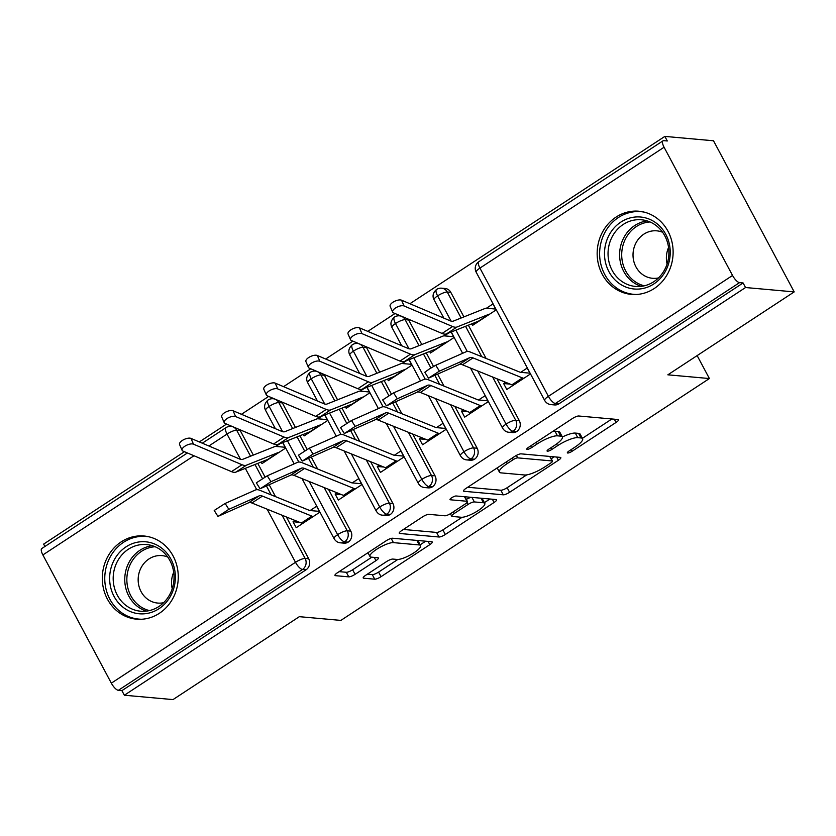 <?xml version="1.0" encoding="UTF-8"?>
<svg xmlns="http://www.w3.org/2000/svg" width="836" height="836" viewBox="0 0 836 836"><rect width="100%" height="100%" fill="white"/><g stroke="black" fill="none" stroke-linecap="round" stroke-linejoin="round"><path stroke-width="1.25" d="M567.707 453.018A3.678 0.899 151.9 0 0 572.127 451.262L616.048 422.431A5.256 1.275 151.9 0 0 618.504 419.766A5.256 1.275 151.9 0 0 618.003 419.526L578.752 416.004A5.256 1.275 151.9 0 0 572.441 418.522L528.509 447.344A3.678 0.899 151.9 0 0 526.795 449.214A3.678 0.899 151.9 0 0 527.15 449.381A3.678 0.899 151.9 0 0 531.571 447.626L537.245 443.895A16.814 4.096 151.9 0 1 557.455 435.838L560.726 436.131A16.814 4.096 151.9 0 1 562.325 436.894A16.814 4.096 151.9 0 1 554.477 445.431L548.792 449.162A3.678 0.899 151.9 0 0 547.078 451.032A3.678 0.899 151.9 0 0 547.423 451.2A3.678 0.899 151.9 0 0 551.844 449.444L557.528 445.713A16.814 4.096 151.9 0 1 577.739 437.656L581.01 437.949A16.814 4.096 151.9 0 1 582.608 438.712A16.814 4.096 151.9 0 1 574.76 447.26L569.076 450.991A3.678 0.899 151.9 0 0 567.351 452.851A3.678 0.899 151.9 0 0 567.707 453.018M121.21 541.864A41.748 37.954 95.1 0 1 144.011 536.001A41.748 37.954 95.1 0 1 177.399 568.041A41.748 37.954 95.1 0 1 159.352 613.31A41.748 37.954 95.1 0 1 136.55 619.173A41.748 37.954 95.1 0 1 103.162 587.133A41.748 37.954 95.1 0 1 121.21 541.864M616.069 217.088A41.748 37.954 95.1 0 1 638.871 211.226A41.748 37.954 95.1 0 1 672.259 243.266A41.748 37.954 95.1 0 1 654.212 288.535A41.748 37.954 95.1 0 1 631.41 294.397A41.748 37.954 95.1 0 1 598.022 262.358A41.748 37.954 95.1 0 1 616.069 217.088M365.656 575.293A5.256 1.275 151.9 0 0 363.211 577.969A5.256 1.275 151.9 0 0 363.702 578.198L374.716 579.191A5.256 1.275 151.9 0 0 381.038 576.673L429.819 544.654A5.256 1.275 151.9 0 0 432.264 541.989A5.256 1.275 151.9 0 0 431.763 541.749L392.512 538.227A5.256 1.275 151.9 0 0 386.201 540.746L337.42 572.764A5.256 1.275 151.9 0 0 334.964 575.429A5.256 1.275 151.9 0 0 335.466 575.67L348.769 576.861A5.256 1.275 151.9 0 0 355.081 574.342L375.96 560.642A5.256 1.275 151.9 0 0 378.415 557.978A5.256 1.275 151.9 0 0 377.914 557.737L371.32 557.142A14.055 3.428 151.9 0 1 369.982 556.504A14.055 3.428 151.9 0 1 378.593 548.082A14.055 3.428 151.9 0 1 393.432 542.627L419.275 544.947A14.055 3.428 151.9 0 1 420.612 545.584A14.055 3.428 151.9 0 1 412.002 554.007A14.055 3.428 151.9 0 1 397.163 559.462L392.847 559.075A5.256 1.275 151.9 0 0 386.535 561.593L365.656 575.293M664.077 147.24L479.927 268.095L548.395 396.327L732.545 275.462L664.077 147.24A8.026 2.717 56.7 0 1 663.011 140.824A8.026 2.717 56.7 0 1 663.742 140.667L667.295 140.981L664.85 136.404L713.505 140.772L794.2 291.9L745.545 287.532L743.099 282.955L739.547 282.631L555.397 403.495L558.95 403.809L743.099 282.955M794.2 291.9L667.849 374.821L709.398 378.541L340.879 620.396L299.34 616.675L172.989 699.596L124.345 695.228L745.545 287.532M503.282 494.818A5.256 1.275 151.9 0 0 509.594 492.299L558.375 460.281A5.256 1.275 151.9 0 0 560.831 457.616A5.256 1.275 151.9 0 0 560.329 457.376L521.079 453.854A5.256 1.275 151.9 0 0 514.767 456.372L465.986 488.381A5.256 1.275 151.9 0 0 463.531 491.056A5.256 1.275 151.9 0 0 464.032 491.296L503.282 494.818L500.837 490.23A5.256 1.275 151.9 0 0 507.149 487.712L526.743 474.858M494.097 502.467L445.316 534.486A5.256 1.275 151.9 0 1 439.005 537.005L399.754 533.483A5.256 1.275 151.9 0 1 399.253 533.243A5.256 1.275 151.9 0 1 401.708 530.567L422.577 516.867A5.256 1.275 151.9 0 1 428.899 514.349L444.815 515.781A5.256 1.275 151.9 0 0 451.126 513.262L464.973 504.171A5.256 1.275 151.9 0 0 467.428 501.506A5.256 1.275 151.9 0 0 466.927 501.266L450.353 499.782A3.678 0.899 151.9 0 1 450.008 499.614A3.678 0.899 151.9 0 1 452.266 497.41A3.678 0.899 151.9 0 1 456.142 495.978L496.051 499.562A5.256 1.275 151.9 0 1 496.553 499.803A5.256 1.275 151.9 0 1 494.097 502.467L492.362 499.228M709.398 378.541L697.14 355.593M732.545 275.462A8.026 2.717 56.7 0 0 739.547 282.631M124.345 695.228L121.899 690.651L118.336 690.327A8.026 2.717 -123.3 0 1 111.345 683.158L42.876 554.937A8.026 2.717 -123.3 0 1 41.8 548.52L187.4 452.966M44.914 546.472L43.65 544.1L184.432 451.712M199.313 441.941L226.546 424.071M241.437 414.301L268.659 396.431M283.55 386.66L310.773 368.791M325.664 359.02L352.896 341.151M367.777 331.38L395.01 313.51M409.891 303.74L664.85 136.404M471.744 323.835L472.57 325.371L496.156 309.895L492.968 303.938L486.447 308.223A16.062 5.434 56.7 0 0 485.308 308.369L453.352 321.097A19.803 6.698 -123.3 0 1 450.071 320.752L401.552 300.197L404.07 305.976A6.688 2.842 156.4 0 0 396.525 307.387A6.688 2.842 156.4 0 0 392.669 312.11A6.688 2.842 156.4 0 0 393.537 312.883L442.066 333.439A26.762 9.05 56.7 0 0 446.497 333.898L478.453 321.17A9.102 3.072 -123.3 0 1 479.091 321.087L489.624 314.179A9.102 3.072 -123.3 0 0 488.976 314.263L478.453 321.17M428.492 378.144L459.246 364.559A19.803 6.698 56.7 0 1 462.486 364.81L511.914 384.832A16.062 5.434 -123.3 0 0 513.325 385.208L523.858 378.29A16.062 5.434 -123.3 0 1 522.448 377.924L473.009 357.902A19.803 6.698 56.7 0 0 469.78 357.651L439.422 371.132L428.492 378.144L424.792 372.271L429.296 369.021L435.723 365.248L466.07 351.768A26.762 9.05 -123.3 0 1 470.438 352.102L519.877 372.135A9.102 3.072 56.7 0 0 520.682 372.344L527.202 368.059L530.39 374.005L506.804 389.492L503.617 383.536L510.148 384.121M505.561 382.261L503.617 383.536M121.899 690.651L306.049 569.786L302.496 569.473L118.336 690.327M282.056 515.227L305.14 558.458L308.693 558.772L286.382 516.982M275.525 496.647L269.161 484.723M265.033 477.011L257.77 463.395M253.329 455.087L240.225 430.55L236.672 430.226L250.539 456.205M308.693 558.772A8.026 7.294 95.1 0 1 306.049 569.786M558.95 403.809A8.026 7.294 95.1 0 1 554.561 404.938L551.008 404.614A8.026 7.294 95.1 0 0 555.397 403.495A8.026 2.717 56.7 0 1 548.395 396.327A8.026 1.954 151.9 0 0 544.644 400.402A8.026 8.026 0 0 0 551.008 404.614M239.65 429.62A8.026 7.294 95.1 0 1 240.225 430.55M324.18 487.587L347.253 530.818L350.806 531.132A8.026 7.294 95.1 0 1 348.163 542.146A8.026 7.294 95.1 0 1 343.993 543.139L340.43 542.825A8.026 7.294 95.1 0 0 344.61 541.832A8.026 2.717 -123.3 0 1 337.608 534.664L309.236 481.536M281.763 401.98A8.026 7.294 95.1 0 1 282.349 402.91L278.785 402.586L292.663 428.565M350.806 531.132L328.496 489.342M317.638 469.006L311.274 457.083M307.146 449.371L299.884 435.755M295.453 427.447L282.349 402.91M261.166 462.047L261.992 463.583L285.578 448.096L282.652 442.62M280.165 443.613L275.87 446.434A16.062 5.434 56.7 0 0 274.72 446.57L242.774 459.298A19.803 6.698 -123.3 0 1 239.493 458.954L190.974 438.398L193.492 444.177A6.688 2.842 156.4 0 0 185.947 445.588A6.688 2.842 156.4 0 0 182.091 450.311A6.688 2.842 156.4 0 0 182.959 451.085L231.488 471.64A26.762 9.05 56.7 0 0 235.919 472.1L267.865 459.372A9.102 3.072 -123.3 0 1 268.513 459.298L279.046 452.38A9.102 3.072 -123.3 0 0 278.398 452.464L267.865 459.372M294.983 520.462L293.039 521.737L296.226 527.694L319.801 512.217L316.625 506.261L310.104 510.545L319.362 511.371M366.293 459.946L389.377 503.178L392.93 503.491A8.026 7.294 95.1 0 1 390.276 514.506A8.026 7.294 95.1 0 1 386.107 515.498L382.554 515.185A8.026 7.294 95.1 0 0 386.723 514.192A8.026 2.717 -123.3 0 1 379.722 507.024L351.36 453.896M323.877 374.34A8.026 7.294 95.1 0 1 324.462 375.27L320.909 374.946L334.776 400.925M392.93 503.491L370.609 461.702M359.752 441.366L353.388 429.443M349.27 421.731L341.997 408.114M337.566 399.807L324.462 375.27M303.28 434.406L304.105 435.932L327.691 420.456L324.765 414.98M322.278 415.973L317.983 418.794A16.062 5.434 56.7 0 0 316.844 418.93L284.898 431.658A19.803 6.698 -123.3 0 1 281.607 431.313L233.087 410.758L235.606 416.537A6.688 2.842 156.4 0 0 228.061 417.948A6.688 2.842 156.4 0 0 224.215 422.671A6.688 2.842 156.4 0 0 225.083 423.444L273.602 444A26.762 9.05 56.7 0 0 278.043 444.459L309.989 431.731A9.102 3.072 -123.3 0 1 310.637 431.658L321.16 424.74A9.102 3.072 -123.3 0 0 320.512 424.824L309.989 431.731M337.096 492.822L335.163 494.097L338.34 500.053L361.925 484.577L358.748 478.62L352.217 482.905L361.476 483.73M408.407 432.306L431.491 475.538L435.044 475.851A8.026 7.294 95.1 0 1 432.39 486.865A8.026 7.294 95.1 0 1 428.22 487.858L424.667 487.545A8.026 7.294 95.1 0 0 428.837 486.552A8.026 2.717 -123.3 0 1 421.835 479.383L393.474 426.255M365.99 346.7A8.026 7.294 95.1 0 1 366.576 347.63L363.023 347.306L376.89 373.284M435.044 475.851L412.723 434.051M401.876 413.726L395.501 401.802M391.384 394.09L384.111 380.474M379.68 372.166L366.576 347.63M345.404 406.756L346.219 408.292L369.805 392.815L366.879 387.34M364.391 388.332L360.097 391.154A16.062 5.434 56.7 0 0 358.957 391.29L327.012 404.018A19.803 6.698 -123.3 0 1 323.731 403.673L275.201 383.118L277.719 388.897A6.688 2.842 156.4 0 0 270.174 390.307A6.688 2.842 156.4 0 0 266.329 395.031A6.688 2.842 156.4 0 0 267.196 395.804L315.715 416.359A26.762 9.05 56.7 0 0 320.157 416.819L352.102 404.091A9.102 3.072 -123.3 0 1 352.75 404.007L363.273 397.1A9.102 3.072 -123.3 0 0 362.625 397.184L352.102 404.091M379.22 465.182L377.276 466.457L380.453 472.413L404.039 456.937L400.862 450.98L394.331 455.265L403.589 456.09M450.52 404.666L473.604 447.897L477.157 448.211A8.026 7.294 95.1 0 1 474.514 459.225A8.026 7.294 95.1 0 1 470.334 460.218L466.781 459.904A8.026 7.294 95.1 0 0 470.95 458.912A8.026 2.717 -123.3 0 1 463.959 451.743L435.587 398.615M408.104 319.059A8.026 7.294 95.1 0 1 408.689 319.989L405.136 319.665L419.003 345.644M477.157 448.211L454.836 406.411M443.989 386.086L437.615 374.162M433.497 366.45L426.235 352.834M421.793 344.526L408.689 319.989M387.517 379.116L388.332 380.652L411.918 365.175L408.992 359.699M406.505 360.692L402.21 363.503A16.062 5.434 56.7 0 0 401.071 363.65L369.125 376.378A19.803 6.698 -123.3 0 1 365.844 376.033L317.314 355.478L319.843 361.256A6.688 2.842 156.4 0 0 312.288 362.667A6.688 2.842 156.4 0 0 308.442 367.391A6.688 2.842 156.4 0 0 309.31 368.164L357.829 388.719A26.762 9.05 56.7 0 0 362.27 389.179L394.216 376.451A9.102 3.072 -123.3 0 1 394.864 376.367L405.397 369.46A9.102 3.072 -123.3 0 0 404.749 369.543L394.216 376.451M421.334 437.541L419.39 438.816L422.567 444.773L446.152 429.296L442.975 423.34L436.444 427.624L445.703 428.45M492.634 377.026L515.718 420.257L519.271 420.571A8.026 7.294 95.1 0 1 516.627 431.585A8.026 7.294 95.1 0 1 512.447 432.578L508.894 432.264A8.026 7.294 95.1 0 0 513.074 431.271A8.026 2.717 -123.3 0 1 506.073 424.103L477.701 370.975M451.074 321.108L437.604 295.871A8.026 1.954 151.9 0 1 447.25 292.025A8.026 7.294 -84.9 0 0 441.648 288.18L445.212 288.493A8.026 7.294 95.1 0 1 450.803 292.349L447.25 292.025L461.117 318.004M519.271 420.571L496.96 378.771M486.103 358.445L468.348 325.194M463.907 316.886L450.803 292.349M429.631 351.475L430.446 353.011L454.032 337.535L451.106 332.059M448.618 333.052L444.334 335.863A16.062 5.434 56.7 0 0 443.185 336.009L411.239 348.737A19.803 6.698 -123.3 0 1 407.958 348.393L359.438 327.837L361.957 333.616A6.688 2.842 156.4 0 0 354.412 335.027A6.688 2.842 156.4 0 0 350.556 339.75A6.688 2.842 156.4 0 0 351.423 340.524L399.953 361.079A26.762 9.05 56.7 0 0 404.384 361.539L436.329 348.811A9.102 3.072 -123.3 0 1 436.977 348.727L447.511 341.82A9.102 3.072 -123.3 0 0 446.863 341.903L436.329 348.811M463.447 409.901L461.503 411.176L464.68 417.133L488.266 401.646L485.089 395.7L478.558 399.984L487.827 400.81M443.832 318.108L434.062 299.821A8.026 1.954 151.9 0 1 437.604 295.871A8.026 2.717 -123.3 0 1 436.507 289.475A8.026 2.717 -123.3 0 1 436.528 289.465A8.026 8.026 0 0 1 441.648 288.18M467.293 351.475L455.902 330.147M516.627 431.585L513.074 431.271A8.026 7.294 95.1 0 0 515.718 420.257A8.026 1.954 151.9 0 0 506.073 424.103A8.026 1.954 151.9 0 0 502.53 428.042L470.501 368.059M461.503 411.176L468.035 411.761M419.39 438.816L425.921 439.402M377.276 466.457L383.808 467.042M335.163 494.097L341.694 494.682M293.039 521.737L299.57 522.322M408.961 348.748L395.491 323.511A8.026 2.717 -123.3 0 1 394.383 317.116A8.026 2.717 -123.3 0 1 394.414 317.105A8.026 8.026 0 0 1 399.535 315.82L400.705 315.924M425.179 379.116L413.789 357.787M474.514 459.225L470.95 458.912A8.026 7.294 95.1 0 0 473.604 447.897A8.026 1.954 151.9 0 0 463.959 451.743A8.026 1.954 151.9 0 0 460.417 455.683L428.387 395.7M366.847 376.388L353.367 351.151A8.026 2.717 -123.3 0 1 352.269 344.756A8.026 2.717 -123.3 0 1 352.301 344.745A8.026 8.026 0 0 1 357.421 343.46L358.592 343.565M383.066 406.756L371.675 385.427M432.39 486.865L428.837 486.552A8.026 7.294 95.1 0 0 431.491 475.538A8.026 1.954 151.9 0 0 421.835 479.383A8.026 1.954 151.9 0 0 418.293 483.323L386.263 423.34M324.723 404.028L311.253 378.792A8.026 2.717 -123.3 0 1 310.156 372.396A8.026 2.717 -123.3 0 1 310.187 372.386A8.026 8.026 0 0 1 315.308 371.1L316.478 371.205M340.942 434.396L329.562 413.068M390.276 514.506L386.723 514.192A8.026 7.294 95.1 0 0 389.377 503.178A8.026 1.954 151.9 0 0 379.722 507.024A8.026 1.954 151.9 0 0 376.179 510.963L344.15 450.98M282.61 431.669L269.14 406.432A8.026 2.717 -123.3 0 1 268.042 400.036A8.026 2.717 -123.3 0 1 268.063 400.026A8.026 8.026 0 0 1 273.194 398.741L274.365 398.845M298.828 462.036L287.438 440.708M348.163 542.146L344.61 541.832A8.026 7.294 95.1 0 0 347.253 530.818A8.026 1.954 151.9 0 0 337.608 534.664A8.026 1.954 151.9 0 0 334.066 538.603L302.036 478.62M582.608 438.712L580.163 434.135A16.814 4.096 151.9 0 0 578.564 433.372L581.01 437.949M562.377 436.998A16.814 4.096 151.9 0 1 575.293 433.079L578.564 433.372M562.325 436.894L559.88 432.316A16.814 4.096 151.9 0 0 558.281 431.554L560.726 436.131M552.847 431.376A16.814 4.096 151.9 0 1 555.01 431.251L558.281 431.554M582.41 438.325L611.889 418.972M467.7 487.263L500.837 490.23M551.248 458.776L554.226 456.822M550.778 462.987A3.678 0.899 151.9 0 0 552.502 461.127A3.678 0.899 151.9 0 0 552.147 460.96L517.693 457.867A3.678 0.899 151.9 0 0 513.273 459.622L507.274 463.562A16.814 4.096 151.9 0 0 499.426 472.11A16.814 4.096 151.9 0 0 501.025 472.873L524.58 474.984A16.814 4.096 151.9 0 0 544.79 466.927L550.778 462.987M552.502 461.127L550.057 456.54A3.678 0.899 151.9 0 0 549.942 456.446M489.938 499.008L484.399 502.655M462.12 517.275L442.871 529.909L445.316 534.486M403.412 529.449L436.559 532.428A5.256 1.275 151.9 0 0 442.871 529.909M467.428 501.506L464.983 496.929A5.256 1.275 151.9 0 0 464.785 496.751M461.336 517.265A14.055 3.428 151.9 0 0 476.175 511.81A14.055 3.428 151.9 0 0 484.786 503.387A14.055 3.428 151.9 0 0 483.448 502.75L474.346 501.934A5.256 1.275 151.9 0 0 468.035 504.453L454.178 513.534A5.256 1.275 151.9 0 0 451.722 516.209A5.256 1.275 151.9 0 0 452.224 516.449L461.336 517.265M484.786 503.387L482.341 498.81A14.055 3.428 151.9 0 0 481.536 498.256M471.483 497.357A5.256 1.275 151.9 0 0 466.31 499.416M420.612 545.584L418.167 541.007A14.055 3.428 151.9 0 0 417.363 540.453M339.134 571.636L346.323 572.284A5.256 1.275 151.9 0 0 352.635 569.765L371.801 557.184M367.37 574.175L372.271 574.614A5.256 1.275 151.9 0 0 378.593 572.096L397.811 559.472M420.195 544.79L425.66 541.205M392.669 312.11L390.151 306.331A6.688 2.842 -23.6 0 1 394.007 301.608A6.688 2.842 -23.6 0 1 401.552 300.197M495.706 309.059L486.447 308.223M404.07 305.976L452.589 326.531A26.762 9.05 56.7 0 0 457.031 326.98L488.976 314.263M520.682 372.344L529.94 373.169M350.556 339.75L348.037 333.972A6.688 2.842 -23.6 0 1 351.893 329.248A6.688 2.842 -23.6 0 1 359.438 327.837M453.593 336.699L444.334 335.863M361.957 333.616L410.476 354.171A26.762 9.05 56.7 0 0 414.917 354.621L446.863 341.903M308.442 367.391L305.924 361.612A6.688 2.842 -23.6 0 1 309.769 356.888A6.688 2.842 -23.6 0 1 317.314 355.478M411.469 364.339L402.21 363.503M319.843 361.256L368.362 381.812A26.762 9.05 56.7 0 0 372.804 382.261L404.749 369.543M266.329 395.031L263.81 389.252A6.688 2.842 -23.6 0 1 267.656 384.529A6.688 2.842 -23.6 0 1 275.201 383.118M369.355 391.979L360.097 391.154M277.719 388.897L326.249 409.452A26.762 9.05 56.7 0 0 330.68 409.901L362.625 397.184M224.215 422.671L221.686 416.892A6.688 2.842 -23.6 0 1 225.542 412.169A6.688 2.842 -23.6 0 1 233.087 410.758M327.242 419.62L317.983 418.794M235.606 416.537L284.135 437.092A26.762 9.05 56.7 0 0 288.566 437.552L320.512 424.824M397.309 398.772L386.775 405.679L417.133 392.199L427.656 385.291L397.309 398.772L393.599 392.889L423.956 379.408A26.762 9.05 -123.3 0 1 428.325 379.743L477.764 399.775A9.102 3.072 56.7 0 0 478.558 399.984M386.378 405.784L382.679 399.911L393.599 392.889M417.133 392.199A19.803 6.698 56.7 0 1 420.362 392.45L469.801 412.472A16.062 5.434 -123.3 0 0 471.211 412.848L481.745 405.93A16.062 5.434 -123.3 0 1 480.324 405.565L430.895 385.542A19.803 6.698 56.7 0 0 427.656 385.291M355.195 426.412L344.662 433.32L375.019 419.839L385.542 412.932L355.195 426.412L351.486 420.529L381.843 407.048A26.762 9.05 -123.3 0 1 386.211 407.383L435.65 427.415A9.102 3.072 56.7 0 0 436.444 427.624M344.265 433.435L340.565 427.551L351.486 420.529M375.019 419.839A19.803 6.698 56.7 0 1 378.248 420.09L427.687 440.112A16.062 5.434 -123.3 0 0 429.098 440.488L439.621 433.57A16.062 5.434 -123.3 0 1 438.21 433.205L388.782 413.183A19.803 6.698 56.7 0 0 385.542 412.932M313.072 454.052L302.548 460.96L332.895 447.479L343.429 440.572L313.072 454.052L309.372 448.169L339.729 434.689A26.762 9.05 -123.3 0 1 344.098 435.023L393.526 455.056A9.102 3.072 56.7 0 0 394.331 455.265M302.151 461.075L298.442 455.192L309.372 448.169M332.895 447.479A19.803 6.698 56.7 0 1 336.135 447.73L385.563 467.752A16.062 5.434 -123.3 0 0 386.984 468.129L397.508 461.221A16.062 5.434 -123.3 0 1 396.097 460.845L346.658 440.823A19.803 6.698 56.7 0 0 343.429 440.572M270.958 481.693L260.435 488.6L290.782 475.12L301.315 468.212L270.958 481.693L267.259 475.809L297.606 462.329A26.762 9.05 -123.3 0 1 301.984 462.663L351.413 482.696A9.102 3.072 56.7 0 0 352.217 482.905M260.038 488.715L256.328 482.832L267.259 475.809M290.782 475.12A19.803 6.698 56.7 0 1 294.021 475.37L343.45 495.393A16.062 5.434 -123.3 0 0 344.86 495.769L355.394 488.861A16.062 5.434 -123.3 0 1 353.983 488.485L304.544 468.463A19.803 6.698 56.7 0 0 301.315 468.212M620.855 222.094A36.136 32.844 95.1 0 1 665.79 234.352A36.136 32.844 95.1 0 1 653.867 283.926A36.136 32.844 95.1 0 1 608.932 271.669A36.136 32.844 95.1 0 1 620.855 222.094M653.752 281.732A33.45 30.409 -84.9 0 0 668.215 245.46A33.45 30.409 -84.9 0 0 641.463 219.784A33.45 30.409 -84.9 0 0 623.186 224.487A33.45 30.409 -84.9 0 0 608.733 260.759A33.45 30.409 -84.9 0 0 635.485 286.435A33.45 30.409 -84.9 0 0 653.752 281.732M662.582 232.251A23.816 21.652 -84.9 0 0 656.814 230.84A23.816 21.652 -84.9 0 0 643.804 234.184A23.816 21.652 -84.9 0 0 633.51 260.006A23.816 21.652 -84.9 0 0 652.561 278.294A23.816 21.652 -84.9 0 0 658.475 277.928M644.054 212.093A41.486 37.714 -84.9 0 0 641.066 211.696A41.486 37.714 -84.9 0 0 618.41 217.517A41.486 37.714 -84.9 0 0 600.478 262.494A41.486 37.714 -84.9 0 0 633.657 294.324A41.486 37.714 -84.9 0 0 636.666 294.471M667.086 263.977A23.816 21.652 95.1 0 1 668.56 247.508M125.996 546.88A36.136 32.844 95.1 0 1 170.931 559.127A36.136 32.844 95.1 0 1 159.007 608.702A36.136 32.844 95.1 0 1 114.072 596.444A36.136 32.844 95.1 0 1 125.996 546.88M158.892 606.508A33.45 30.409 -84.9 0 0 173.355 570.236A33.45 30.409 -84.9 0 0 146.603 544.57A33.45 30.409 -84.9 0 0 128.326 549.262A33.45 30.409 -84.9 0 0 113.874 585.534A33.45 30.409 -84.9 0 0 140.626 611.21A33.45 30.409 -84.9 0 0 158.892 606.508M167.722 557.027A23.816 21.652 -84.9 0 0 161.954 555.616A23.816 21.652 -84.9 0 0 148.944 558.96A23.816 21.652 -84.9 0 0 138.651 584.792A23.816 21.652 -84.9 0 0 157.701 603.069A23.816 21.652 -84.9 0 0 163.616 602.704M149.195 536.869A41.486 37.714 -84.9 0 0 146.206 536.472A41.486 37.714 -84.9 0 0 123.55 542.292A41.486 37.714 -84.9 0 0 105.618 587.269A41.486 37.714 -84.9 0 0 138.797 619.1A41.486 37.714 -84.9 0 0 141.806 619.246M172.226 588.753A23.816 21.652 95.1 0 1 173.7 572.284M182.091 450.311L179.573 444.533A6.688 2.842 -23.6 0 1 183.429 439.809A6.688 2.842 -23.6 0 1 190.974 438.398M285.128 447.26L275.87 446.434M193.492 444.177L242.012 464.732A26.762 9.05 56.7 0 0 246.453 465.192L278.398 452.464M228.845 509.333L218.311 516.24L248.668 502.76L259.191 495.852L228.845 509.333L225.145 503.45L255.492 489.969A26.762 9.05 -123.3 0 1 259.86 490.304L309.299 510.336A9.102 3.072 56.7 0 0 310.104 510.545M217.914 516.355L214.215 510.472L225.145 503.45M248.668 502.76A19.803 6.698 56.7 0 1 251.897 503.011L301.336 523.033A16.062 5.434 -123.3 0 0 302.747 523.409L313.281 516.502A16.062 5.434 -123.3 0 1 311.87 516.125L262.431 496.103A19.803 6.698 56.7 0 0 259.191 495.852M571.228 449.569L572.127 451.262M530.661 445.933L531.571 447.626M550.945 447.751L551.844 449.444M663.011 140.824L478.861 261.678A8.026 2.717 56.7 0 0 479.927 268.095A8.026 1.954 151.9 0 0 476.175 272.181L544.644 400.402M111.345 683.158L295.495 562.304L267.123 509.176M256.715 489.687L245.324 468.348M240.496 459.309L227.026 434.072L208.875 445.985M193.983 455.756L42.876 554.937M302.496 569.473A8.026 2.717 -123.3 0 1 295.495 562.304A8.026 1.954 151.9 0 1 305.14 558.458A8.026 7.294 95.1 0 1 302.496 569.473M232.251 426.485L231.07 426.381A8.026 7.294 -84.9 0 1 236.672 430.226A8.026 1.954 151.9 0 0 227.026 434.072A8.026 2.717 -123.3 0 1 225.95 427.666L202.281 443.195M465.558 326.301L481.787 356.7M423.444 353.941L430.937 367.986M434.887 375.374L439.673 384.341M381.32 381.582L388.824 395.627M392.763 403.015L397.549 411.981M339.207 409.222L346.71 423.267M350.65 430.655L355.436 439.621M297.094 436.862L304.586 450.907M308.536 458.295L313.322 467.261M254.98 464.513L262.473 478.547M266.423 485.935L271.209 494.902M401.708 345.749L391.948 327.461A8.026 1.954 151.9 0 1 395.491 323.511A8.026 1.954 151.9 0 1 405.136 319.665A8.026 7.294 -84.9 0 0 399.535 315.82M359.595 373.389L349.835 355.101A8.026 1.954 151.9 0 1 353.367 351.151A8.026 1.954 151.9 0 1 363.023 347.306A8.026 7.294 -84.9 0 0 357.421 343.46M317.481 401.029L307.711 382.742A8.026 1.954 151.9 0 1 311.253 378.792A8.026 1.954 151.9 0 1 320.909 374.946A8.026 7.294 -84.9 0 0 315.308 371.1M275.368 428.669L265.597 410.382A8.026 1.954 151.9 0 1 269.14 406.432A8.026 1.954 151.9 0 1 278.785 402.586A8.026 7.294 -84.9 0 0 273.194 398.741M575.293 433.079L577.739 437.656M556.598 443.968L557.528 445.713M555.01 431.251L557.455 435.838M536.346 442.202L537.245 443.895M614.314 419.191L616.048 422.431M463.614 490.502L464.032 491.296M556.651 457.041L558.375 460.281M507.149 487.712L509.594 492.299M549.722 456.425L552.147 460.96M516.387 455.411L517.693 457.867M512.374 457.94L513.273 459.622M506.376 461.869L507.274 463.562M436.559 532.428L439.005 537.005M399.326 532.689L399.754 533.483M464.513 496.73L466.927 501.266M450.061 499.228L450.353 499.782M481.024 498.214L483.448 502.75M471.922 497.399L474.346 501.934M467 502.53L468.035 504.453M453.279 511.851L454.178 513.534M416.85 540.411L419.275 544.947M391.185 538.405L393.432 542.627M374.235 557.403L375.96 560.642M352.635 569.765L355.081 574.342M346.323 572.284L348.769 576.861M335.048 574.886L335.466 575.67M428.084 541.414L429.819 544.654M378.593 572.096L381.038 576.673M372.271 574.614L374.716 579.191M363.284 577.415L363.702 578.198M452.589 326.531L442.066 333.439M457.031 326.98L446.497 333.898M435.723 365.248L439.422 371.132M511.914 384.832L522.448 377.924M462.486 364.81L473.009 357.902M459.246 364.559L469.78 357.651M410.476 354.171L399.953 361.079M414.917 354.621L404.384 361.539M368.362 381.812L357.829 388.719M372.804 382.261L362.27 389.179M326.249 409.452L315.715 416.359M330.68 409.901L320.157 416.819M284.135 437.092L273.602 444M288.566 437.552L278.043 444.459M469.801 412.472L480.324 405.565M420.362 392.45L430.895 385.542M427.687 440.112L438.21 433.205M378.248 420.09L388.782 413.183M385.563 467.752L396.097 460.845M336.135 447.73L346.658 440.823M343.45 495.393L353.983 488.485M294.021 475.37L304.544 468.463M641.327 286.34A33.45 30.409 95.1 0 1 619.821 258.637A33.45 30.409 95.1 0 1 634.764 225.521A33.45 30.409 95.1 0 1 647.2 220.923M650.011 221.958A32.353 29.417 -84.9 0 0 636.363 226.566A32.353 29.417 -84.9 0 0 622.015 259.474A32.353 29.417 -84.9 0 0 644.284 285.818M146.467 611.116A33.45 30.409 95.1 0 1 124.961 583.413A33.45 30.409 95.1 0 1 139.905 550.307A33.45 30.409 95.1 0 1 152.33 545.699M155.151 546.734A32.353 29.417 -84.9 0 0 141.503 551.342A32.353 29.417 -84.9 0 0 127.156 584.249A32.353 29.417 -84.9 0 0 149.425 610.593M242.012 464.732L231.488 471.64M246.453 465.192L235.919 472.1M301.336 523.033L311.87 516.125M251.897 503.011L262.431 496.103M478.861 261.678A8.026 8.026 0 0 0 476.175 272.181M434.062 299.821C432.16 296.184 432.975 292.736 436.507 289.475M462.621 353.304L451.252 332.007M502.53 428.042C504.118 430.676 506.24 432.087 508.894 432.264M391.948 327.461C390.046 323.825 390.861 320.376 394.383 317.116M420.508 380.944L409.128 359.647M460.417 455.683C461.995 458.316 464.126 459.727 466.781 459.904M349.835 355.101C347.933 351.465 348.748 348.016 352.269 344.756M378.394 408.585L367.014 387.287M418.293 483.323C419.881 485.956 422.002 487.367 424.667 487.545M307.711 382.742C305.819 379.105 306.624 375.657 310.156 372.396M336.271 436.225L324.901 414.928M376.179 510.963C377.767 513.597 379.889 515.007 382.554 515.185M231.07 426.381A8.026 8.026 0 0 0 225.95 427.666M265.597 410.382C263.695 406.745 264.51 403.297 268.042 400.036M294.157 463.865L282.787 442.568M334.066 538.603C335.654 541.237 337.775 542.648 340.43 542.825M497.18 467.909L499.426 472.11M450.395 513.722L451.722 516.209M367.955 552.721L369.982 556.504M633.657 294.324L635.705 294.512M641.066 211.696L643.124 211.874M138.797 619.1L140.845 619.288M146.206 536.472L148.265 536.649"/></g></svg>
